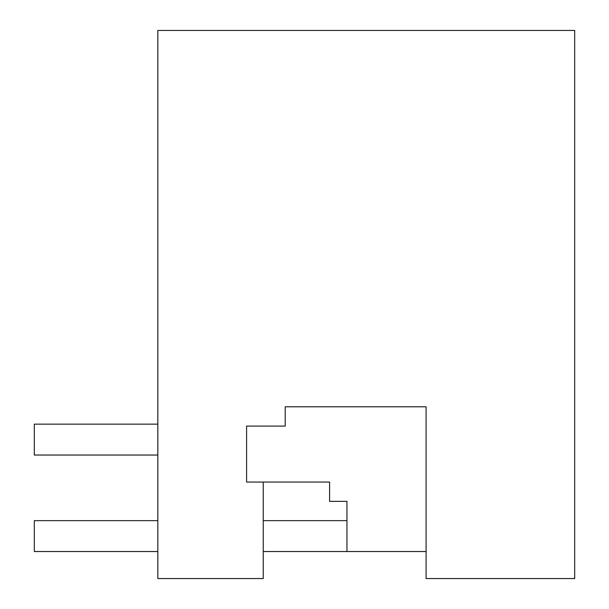 <?xml version="1.0" encoding="UTF-8"?>
<svg xmlns="http://www.w3.org/2000/svg" width="609" height="609" viewBox="0 0 609 609"><rect width="100%" height="100%" fill="white"/><g stroke="black" fill="none" stroke-linecap="round" stroke-linejoin="round"><path stroke-width="0.91" d="M329.591 482.054L263.24 482.054L263.24 578.55L157.822 578.55L157.822 30.45L574.69 30.45L574.69 578.55L426.087 578.55L426.087 406.789L285.202 406.789L285.202 426.087L246.599 426.087L246.599 482.054L329.591 482.054L329.591 501.352L346.955 501.352L346.955 551.533L426.087 551.533L263.24 551.533M157.822 455.037L34.31 455.037L34.31 424.153L157.822 424.153M157.822 520.649L34.31 520.649L34.31 551.533L157.822 551.533M346.955 520.649L263.24 520.649"/></g></svg>
